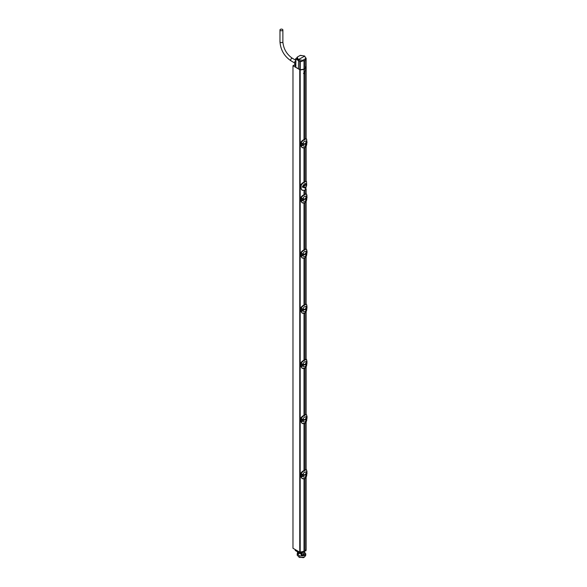 <?xml version="1.0" encoding="UTF-8"?>
<svg xmlns="http://www.w3.org/2000/svg" width="587" height="587" viewBox="0 0 587 587"><rect width="100%" height="100%" fill="white"/><g stroke="black" fill="none" stroke-linecap="round" stroke-linejoin="round"><path stroke-width="0.88" d="M295.628 65.869L294.711 65.34L295.481 64.893L294.968 64.599L292.972 65.751L292.972 548.258L299.752 552.176A0.726 0.418 180 0 0 300.199 552.301A5.371 3.096 180 0 0 304 551.67L305.027 551.076A5.371 3.096 180 0 0 306.143 549.183L306.143 477.194M292.972 65.751L299.752 69.67A0.726 0.418 0 0 0 300.199 69.794A5.371 3.096 0 0 0 304 69.163L305.027 68.569A5.371 3.096 0 0 0 306.143 66.676A5.371 3.096 0 0 0 306.143 66.558M305.027 190.232L305.027 194.099M305.027 202.75L305.027 249.255M305.027 257.906L305.027 304.411M305.027 313.054L305.027 359.567M305.027 368.21L305.027 414.723M305.027 423.366L305.027 469.871M305.027 478.522L305.027 551.076M305.027 68.569L305.203 71.144M304 139.537L304 71.687A1.453 0.836 120 0 1 304.514 71.232A1.453 0.836 120 0 1 305.027 71.1L305.027 138.943M305.027 147.594L305.027 181.5A3.625 2.091 120 0 1 305.079 181.478L306.473 181.383L304.77 181.632A3.625 2.091 -60 0 1 305.027 181.5M304 148.034L304 182.095A3.625 2.091 120 0 0 303.949 182.131L303.934 182.139C302.012 183.129 300.874 184.325 300.529 185.727L301.036 186.006C301.483 184.384 302.687 183.107 304.653 182.168L305.159 181.867M305.027 73.148A1.453 0.836 120 0 1 304.514 73.602A1.453 0.836 120 0 1 304 73.742L303.758 73.654M304 69.163L304 71.687M304 478.963L304 551.67M304 423.807L304 470.473L306.399 469.681L305.086 470.15A6.061 3.5 180 0 1 304.572 470.451C303.002 471.09 301.821 472.359 301.021 474.267L302.488 474.311L302.488 476.424L301.491 476.827L301.454 474.457L302.525 474.296L302.525 476.409L301.109 476.776C301.579 478.515 302.753 479.161 304.646 478.698A6.061 3.5 0 0 0 304.873 478.574M304 368.651L304 415.317M304 313.495L304 360.161M304 258.339L304 305.005L306.399 304.22L305.086 304.69A6.061 3.5 180 0 1 304.572 304.983C303.002 305.622 301.821 306.891 301.021 308.799L302.488 308.843L302.488 310.956L301.491 311.367L301.454 308.989L302.525 308.828L302.525 310.941L301.109 311.308C301.579 313.054 302.753 313.693 304.646 313.238A6.061 3.5 0 0 0 304.873 313.113M304 203.183L304 249.849M304 190.658L304 194.693L306.399 193.908L305.086 194.378A6.061 3.5 180 0 1 304.572 194.671C303.002 195.31 301.821 196.586 301.021 198.487L302.488 198.531L302.488 200.644L301.491 201.055L301.454 198.677L302.525 198.516L302.525 200.629L301.109 201.003C301.579 202.742 302.753 203.381 304.646 202.926A6.061 3.5 0 0 0 304.873 202.801M301.036 186.006L301.036 188.376L302.356 190.357L305.159 190.144L306.7 185.103L306.473 181.383M302.151 190.232L300.529 188.097L300.529 185.727M306.495 184.597C305.68 182.594 304.257 183.415 302.21 187.07L305.9 187.524M304.77 181.632L304.257 181.933A3.625 2.091 120 0 0 304 182.095M301.601 141.372L303.684 139.757M304.756 139.112L306.128 138.598L305.086 139.222A6.061 3.5 180 0 1 304.572 139.515C303.002 140.154 301.821 141.43 301.021 143.331L301.021 145.759L300.698 143.199C301.014 141.775 302.107 140.572 303.971 139.589L305.152 138.906M302.1 147.601L300.676 145.539L300.676 143.169L301.351 143.698L302.488 143.375L302.488 145.488L301.491 145.899L301.454 143.522L302.525 143.367L302.525 145.473L301.109 145.847C301.579 147.586 302.753 148.225 304.646 147.77A6.061 3.5 0 0 0 304.873 147.645M303.934 139.603L304.646 139.655C302.753 140.564 301.579 141.79 301.109 143.338L301.879 143.287M300.676 143.169C300.874 141.805 301.96 140.609 303.949 139.574L303.993 139.574M306.128 138.598L305.137 138.914M306.568 138.987L306.693 140.102C306.862 138.745 306.355 138.488 305.167 139.354A6.171 3.559 180 0 1 304.646 139.655M306.693 140.117L307.008 142.663L306.414 143.221L306.575 140.579M306.663 140.132L307.008 142.59M301.109 145.847L302.217 147.675L304.646 147.77A6.171 3.559 0 0 0 305.167 147.469L306.693 142.619C306.972 144.527 306.458 146.156 305.145 147.52L305.093 147.513M306.575 143.045L306.649 140.645M306.069 143.089L306.084 143.133C306.399 144.38 306.054 145.334 305.071 145.994L304.917 146.068C303.384 146.376 302.892 145.833 303.442 144.439M306.069 142.832L305.445 144.131L303.376 144.461L303.442 143.947C302.892 143.015 303.384 142.054 304.917 141.063L306.084 141.122L305.9 143.177M301.124 145.833L301.212 143.617M300.698 145.51L302.224 147.682L305.167 147.469M306.399 141.129L306.766 140.807M301.124 143.353L302.525 143.367M305.592 144.96L305.438 144.131M303.376 143.962L305.445 143.61L306.069 142.648L306.069 143.155M306.003 142.465L305.438 143.602L303.442 143.947M303.457 73.316A1.453 0.836 120 0 0 303.795 73.192A1.453 0.836 120 0 0 304.785 71.122M304.015 186.974L304.36 187.723A1.629 0.939 -60 0 1 304.015 186.974A1.629 0.939 -60 0 1 304.36 185.83L304.015 186.974A1.453 0.836 180 0 1 302.466 187.084L305.35 188.2L306.656 185.103L306.377 183.841L302.21 187.07M306.018 184.912L305.981 184.89A1.629 0.939 -60 0 1 306.018 184.912A1.629 0.939 -60 0 1 306.326 185.639A1.629 0.939 -60 0 1 305.981 186.783A1.629 0.939 -60 0 1 304.36 187.723L305.981 186.783M304.36 185.83A1.629 0.939 -60 0 1 305.981 184.89L304.36 185.83M304.756 194.268L305.137 194.07M302.1 202.757L300.698 200.725L300.698 198.355C301.014 196.931 302.107 195.728 303.971 194.737L304.646 194.811C302.753 195.72 301.579 196.946 301.109 198.494L301.212 198.773M306.568 194.143L306.693 195.258M301.601 196.52L303.684 194.913M301.109 201.003L302.217 202.831L300.676 200.695L301.967 200.849M305.167 202.625L302.224 202.838L304.646 202.926A6.171 3.559 0 0 0 305.167 202.625L306.693 197.775C306.972 199.683 306.458 201.312 305.145 202.669L305.093 202.669M306.575 198.201L306.693 195.273C306.862 193.893 306.355 193.644 305.167 194.51A6.171 3.559 180 0 1 304.646 194.811M301.124 198.509L302.525 198.516M306.069 198.245L305.445 199.287L303.376 199.617L303.442 199.103C302.892 198.171 303.384 197.21 304.917 196.219L306.084 196.278L305.9 198.333M303.442 199.595C302.892 200.989 303.384 201.532 304.917 201.224L305.071 201.143C306.054 200.483 306.399 199.536 306.084 198.289L306.069 197.98M301.021 200.974L300.676 198.325C300.874 196.961 301.96 195.764 303.949 194.73L305.167 194.51M302.1 257.913L300.698 255.881L300.698 253.511C301.014 252.087 302.107 250.884 303.971 249.893L305.086 249.534A6.061 3.5 180 0 1 304.572 249.827C303.002 250.466 301.821 251.742 301.021 253.643L302.488 253.687L302.488 255.8L301.491 256.211L301.454 253.833L302.525 253.672L302.525 255.785L301.109 256.159C301.579 257.898 302.753 258.537 304.646 258.082A6.061 3.5 0 0 0 304.873 257.957M303.934 249.915L304.646 249.967C302.753 250.876 301.579 252.102 301.109 253.65L301.212 253.929M306.568 249.299L306.693 250.429C306.862 249.049 306.355 248.8 305.167 249.658A6.171 3.559 180 0 1 304.646 249.967M301.601 251.676L303.684 250.062M301.109 256.159L302.217 257.987L300.676 255.851L301.351 256.137M300.698 253.452L300.676 253.481C300.874 252.117 301.96 250.92 303.949 249.886L305.167 249.658M305.167 257.781L302.224 257.994L304.646 258.082A6.171 3.559 0 0 0 305.167 257.781L306.693 252.931C306.972 254.831 306.458 256.468 305.145 257.825L305.093 257.825M306.575 253.357L306.399 251.441L306.693 250.444L307.008 250.854L307.008 252.975L306.399 253.555L306.575 250.884M301.124 253.657L302.525 253.672M306.069 253.401L306.084 253.445C306.399 254.692 306.054 255.638 305.071 256.299L304.917 256.372C303.384 256.688 302.892 256.145 303.442 254.751M306.069 253.136L305.445 254.442L303.376 254.773L303.442 254.252C302.892 253.327 303.384 252.366 304.917 251.375L306.084 251.434L305.9 253.489M301.212 256.057L302.254 255.954M301.021 256.13L301.021 253.701L300.676 253.481L300.698 255.822M302.1 313.069L300.698 311.037L300.698 308.667C301.014 307.243 302.107 306.04 303.971 305.049L304.646 305.115C302.753 306.032 301.579 307.258 301.109 308.806L301.212 309.085M306.568 304.455L306.693 305.57C306.862 304.205 306.355 303.956 305.167 304.814A6.171 3.559 180 0 1 304.646 305.115M301.601 306.832L303.684 305.218M301.109 311.308L302.217 313.142L300.676 311.007L301.967 311.161M302.217 313.142L304.646 313.238A6.171 3.559 0 0 0 305.167 312.93L306.693 308.087C306.972 309.987 306.458 311.624 305.145 312.981L305.093 312.981M306.575 308.513L306.663 305.534L307.008 308.131L306.399 308.711M301.124 308.813L302.525 308.828M306.069 308.557L305.445 309.598L303.376 309.929L303.442 309.408C302.892 308.483 303.384 307.522 304.917 306.531L306.084 306.59L305.9 308.637M303.442 309.907C302.892 311.301 303.384 311.844 304.917 311.528L305.071 311.455C306.054 310.794 306.399 309.848 306.084 308.601L306.069 308.292M301.021 311.286L300.698 308.667C300.874 307.272 301.96 306.076 303.949 305.042L304 305.027M302.224 313.15L305.167 312.93M302.1 368.225L300.698 366.193L300.698 363.823C301.014 362.399 302.107 361.196 303.971 360.205L306.399 359.369M303.934 360.227L304.572 360.139C303.002 360.778 301.821 362.047 301.021 363.955L302.488 363.999L302.488 366.112L301.491 366.523L301.454 364.145L302.525 363.984L302.525 366.097L301.109 366.464C301.579 368.21 302.753 368.849 304.646 368.387A6.061 3.5 0 0 0 304.873 368.269M306.568 359.611L305.086 359.838A6.061 3.5 180 0 1 304.572 360.139L304.646 360.271C302.753 361.188 301.579 362.414 301.109 363.962L301.212 364.241M306.399 359.376L306.693 360.726M301.601 361.988L303.684 360.374M301.109 366.464L302.217 368.298L300.676 366.163L300.676 363.793L301.021 364.013L300.698 366.134M300.698 363.764L300.676 363.793C300.874 362.428 301.96 361.232 303.949 360.198L305.167 359.97A6.171 3.559 180 0 1 304.646 360.271M305.167 368.086L302.224 368.306L304.646 368.387A6.171 3.559 0 0 0 305.167 368.086L306.693 363.243C306.972 365.143 306.458 366.78 305.145 368.137L305.093 368.137M306.575 363.669L306.693 360.734C306.862 359.361 306.355 359.105 305.167 359.97M301.124 363.969L302.525 363.984M306.069 363.713L306.069 363.272L305.445 364.226L303.442 364.564C302.892 363.639 303.384 362.678 304.917 361.687L306.084 361.739L305.9 363.793M303.442 365.063C302.892 366.457 303.384 367 304.917 366.684L305.071 366.611C306.054 365.95 306.399 364.997 306.084 363.757L305.445 364.754L303.376 365.085L303.376 364.586M301.204 366.42L302.254 366.259M301.124 366.457L301.314 364.065L301.879 363.911M303.934 415.383L305.086 414.994A6.061 3.5 180 0 1 304.572 415.295C303.002 415.934 301.821 417.203 301.021 419.111L302.488 419.155L302.488 421.268L301.491 421.679L301.454 419.301L302.525 419.14L302.525 421.253L301.109 421.62C301.579 423.366 302.753 424.005 304.646 423.543A6.061 3.5 0 0 0 304.873 423.418M302.1 423.381L300.698 421.341L300.698 418.971C301.014 417.555 302.107 416.344 303.971 415.361L304.646 415.427C302.753 416.337 301.579 417.57 301.109 419.118L301.212 419.397M306.568 414.767L306.693 415.882C306.862 414.517 306.355 414.261 305.167 415.126A6.171 3.559 180 0 1 304.646 415.427M301.601 417.144L303.684 415.53M301.109 421.62L302.217 423.454L300.676 421.312L301.967 421.473M300.698 418.913L300.676 418.949C300.874 417.584 301.96 416.388 303.949 415.354L304 415.339M305.167 423.242L302.224 423.462L304.646 423.543A6.171 3.559 0 0 0 305.167 423.242L306.693 418.399C306.972 420.299 306.458 421.936 305.145 423.293L305.093 423.293M306.575 418.825L306.399 416.909L306.663 415.845L307.008 416.322L307.008 418.443L306.399 419.015L306.575 416.352M301.124 419.125L302.525 419.14M306.069 418.869L306.084 418.913C306.399 420.153 306.054 421.106 305.071 421.767L304.917 421.84C303.384 422.156 302.892 421.613 303.442 420.219M306.069 418.604L305.445 419.91L303.376 420.233L303.442 419.72C302.892 418.795 303.384 417.834 304.917 416.843L306.084 416.895L305.9 418.949M301.021 421.598L301.021 419.169L300.676 418.949L300.698 421.29M304.756 470.04L305.137 469.842M302.1 478.537L300.698 476.497L300.698 474.127C301.014 472.711 302.107 471.5 303.971 470.517L304.646 470.583C302.753 471.493 301.579 472.726 301.109 474.274L301.212 474.553M306.568 469.923L306.693 471.038C306.862 469.673 306.355 469.417 305.167 470.282A6.171 3.559 180 0 1 304.646 470.583M306.128 469.534L305.152 469.835M301.601 472.3L303.684 470.686M301.109 476.776L302.217 478.61L300.676 476.468L301.967 476.622M305.167 478.398L302.224 478.618L304.646 478.698A6.171 3.559 0 0 0 305.167 478.398L306.693 473.555C306.972 475.455 306.458 477.084 305.145 478.449L305.093 478.449M306.575 473.98L306.663 471.001L307.008 473.592L306.399 474.171M301.124 474.281L302.525 474.296M306.069 474.025L305.445 475.066L303.376 475.389L303.442 474.876C302.892 473.951 303.384 472.99 304.917 471.999L306.084 472.051L305.9 474.105M303.442 475.375C302.892 476.769 303.384 477.312 304.917 476.996L305.071 476.923C306.054 476.262 306.399 475.309 306.084 474.069L306.069 473.76M301.021 476.754L300.698 474.127C300.874 472.74 301.96 471.537 303.949 470.51L304 470.495M306.663 471.06L307.023 471.442L306.414 472.036L306.575 471.508M306.766 471.735L306.693 471.06M306.847 471.295L307.008 473.518M301.212 476.673L301.314 474.369L301.879 474.223M303.376 474.898L305.445 474.538L306.069 473.577M306.003 473.401L305.438 474.538L303.442 474.876M306.399 416.909L306.693 415.904M306.663 415.904L306.766 416.579M307.008 418.37L307.023 416.286L306.649 416.418M301.212 421.517L301.314 419.221L301.879 419.067M303.376 419.742L305.445 419.382L306.069 418.428L306.069 418.927M306.003 418.245L305.438 419.382L303.442 419.72M305.438 419.382L305.592 418.722M307.008 363.214L306.399 363.867M306.663 360.756L307.023 361.13L306.399 361.753L306.575 361.196M306.847 360.983L306.994 363.338L306.884 361.012M306.003 363.089L305.438 364.226L303.442 364.564M305.438 364.226L305.592 363.573M306.663 305.6L307.023 305.974L306.414 306.575L306.575 306.04M306.766 306.267L306.693 305.592M306.847 305.827L307.008 308.058M301.212 311.213L301.314 308.909L301.879 308.755M303.376 309.43L305.445 309.07L306.069 308.116L306.069 308.623M306.003 307.933L305.438 309.07L303.442 309.408M306.399 251.441L306.693 250.436M306.663 250.444L306.766 251.111M307.008 252.902L306.847 250.671M301.454 256.189L301.314 253.753L301.879 253.599M303.376 254.274L305.445 253.914L306.069 252.96L306.069 253.467M306.003 252.777L305.438 253.914L303.442 254.252M305.438 253.914L305.592 253.261M307.008 197.746L306.399 198.399M306.663 195.288L307.023 195.662L306.399 196.285L306.575 195.728M306.847 195.522L306.994 197.878L306.884 195.544M301.212 200.901L301.314 198.597L301.879 198.443M303.376 199.118L305.445 198.766L306.069 197.804L306.069 198.311M306.003 197.621L305.438 198.758L303.442 199.103M305.438 198.758L305.592 198.105M295.481 64.893L295.481 65.781M296.912 57.915L295.841 58.531L295.841 66.735M295.826 67.329L300.258 69.78L304 69.134L305.027 68.54L306.12 66.39M306.143 138.613L306.143 66.624M298.981 60.931L298.578 59.661L302.569 60.336L302.085 61.459L298.981 60.931L300.258 61.532L302.085 61.459M298.409 68.892L298.578 59.661M304 69.134L304 60.931L305.357 60.057L305.812 58.465L304.726 56.11L298.409 59.566L297.139 57.166L296.831 58.164L297.851 60.278L298.247 59.47M302.569 60.336L304 60.931M302.738 60.3L305.746 58.568M304.565 56.007L300.324 55.332L297.139 57.166M295.841 58.531L295.826 59.111L297.851 60.278M301.894 55.611L300.874 55.626M295.628 64.343L294.96 63.939A2.157 1.247 -60 0 1 294.968 61.466L295.899 61.973M305.812 58.465L305.966 59.221L306.12 58.15L305.394 57.555M305.027 68.54L305.027 60.336M306.143 66.647L306.12 58.15M303.516 61.114L305.357 60.057M304.969 551.112L299.796 552.184L299.796 553.137L295.224 550.459L295.224 549.564L297.917 551.12L297.917 552.125M299.796 553.137L301.938 553.152L301.938 552.572L305.702 550.694M306.091 549.872L305.959 550.826L306.091 549.872M303.244 552.257L303.244 554.81L302.041 555.493L302.041 552.55M302.041 555.493L301.182 554.994L301.182 553.233M297.477 552.947L297.205 553.82L299.788 556.094L304.514 555.544L303.244 554.81L304.404 554.135L304.404 551.765M298.049 552.198L298.049 553.908L297.477 553.578L297.477 551.853M298.049 553.908L298.68 553.548L298.68 552.536M298.68 553.548L298.944 552.675M298.944 553.71L299.73 553.101M301.182 554.099L299.73 553.262M304.514 555.544L305.768 553.82L304.404 552.022M305.768 553.82L305.768 555.258L304.514 557.026L299.788 557.518L297.205 555.258L297.205 553.82M304.022 557.268L303.538 557.65L298.952 557.239M282.45 30.531A1.453 0.836 180 0 1 280.872 30.715A1.453 0.836 180 0 1 279.977 29.944A1.453 0.836 180 0 1 280.403 29.35A1.453 0.836 180 0 1 281.98 29.167A1.453 0.836 180 0 1 282.875 29.944A1.453 0.836 180 0 1 282.45 30.531M300.199 69.794L300.199 552.301M301.036 188.376L300.529 188.097M304.257 181.933L304.653 182.168M305.167 139.354L303.956 139.574M303.42 144.453L303.42 143.962M305.445 144.131L305.445 143.61M303.758 144.483L303.758 143.976M303.494 144.468L303.494 143.969M306.326 185.639A1.453 0.836 0 0 0 306.656 185.103M300.698 198.296L300.676 200.695M304.756 249.424L306.128 248.91M304.756 304.58L305.167 304.814M300.698 310.978L300.698 308.608M304.756 359.728L306.128 359.222M304.756 414.884L305.167 415.126M303.949 470.51L305.167 470.282M300.698 476.439L300.698 474.069M306.414 474.149L306.399 472.065M303.42 475.389L303.42 474.89M305.445 475.066L305.445 474.538M303.758 475.419L303.758 474.912M303.494 475.397L303.494 474.898M303.42 420.233L303.42 419.734M305.445 419.91L305.445 419.382M303.758 420.263L303.758 419.756M303.494 420.241L303.494 419.742M306.414 361.724L306.414 363.837M301.967 366.317L301.351 366.442M303.42 365.077L303.42 364.578M305.445 364.754L305.445 364.226M303.758 365.107L303.758 364.6M303.494 365.085L303.494 364.586M306.414 308.681L306.399 306.597M303.42 309.921L303.42 309.43M305.445 309.598L305.445 309.07M303.758 309.951L303.758 309.444M303.494 309.929L303.494 309.43M301.967 256.005L301.204 256.108M303.42 254.765L303.42 254.274M305.445 254.442L305.445 253.914M303.758 254.795L303.758 254.288M303.494 254.773L303.494 254.281M306.414 196.263L306.414 198.377M303.42 199.609L303.42 199.118M305.445 199.287L305.445 198.766M303.758 199.639L303.758 199.132M303.494 199.617L303.494 199.125M299.752 69.67L299.752 552.176M299.818 61.415L299.818 69.662M300.258 61.532L300.258 69.78M296.031 61.965L295.1 61.452M300.243 553.248L300.243 552.301M282.875 29.944L282.875 41.794A1.453 0.836 180 0 1 282.45 42.381A1.453 0.836 180 0 1 280.872 42.565A1.453 0.836 180 0 1 279.977 41.794L279.977 29.944M282.875 41.794C283.47 48.787 286.654 54.29 292.414 58.304A1.453 0.836 120 0 0 291.688 58.377A1.453 0.836 120 0 0 290.741 59.661A1.453 0.836 120 0 0 290.961 60.821C284.262 56.235 280.593 49.888 279.977 41.794M306.143 469.541L306.143 422.038M306.143 414.385L306.143 366.882M306.143 359.229L306.143 311.726M306.143 304.073L306.143 256.57M306.143 248.917L306.143 201.414M306.143 193.769L306.143 188.919M306.143 181.185L306.143 146.258M302.356 190.357L301.931 190.122M305.101 194.062L306.128 193.754M301.204 200.952L302.254 200.798M303.949 305.042L306.128 304.066M301.204 311.264L302.254 311.103M303.949 415.354L306.128 414.378M301.204 421.576L302.254 421.415M301.204 476.732L302.254 476.571M306.069 474.083L306.069 473.584M295.628 58.825L295.628 67.028M296.009 61.914L295.078 61.4M306.106 549.549L306.106 550.107M290.961 60.821L294.527 62.875M292.414 58.304L295.628 60.16"/></g></svg>

